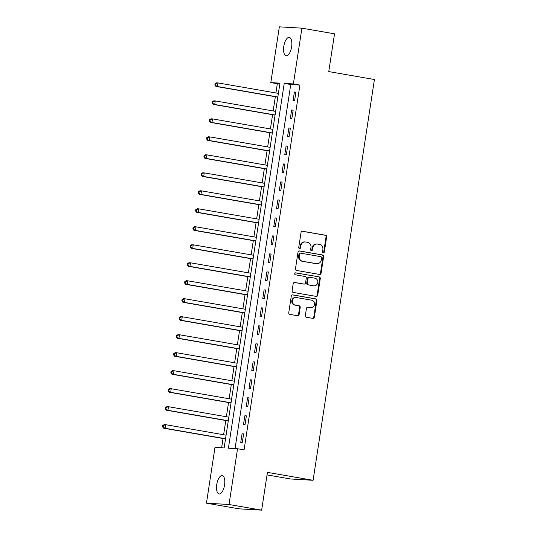 <?xml version="1.0" encoding="UTF-8"?>
<svg xmlns="http://www.w3.org/2000/svg" width="537" height="537" viewBox="0 0 537 537"><rect width="100%" height="100%" fill="white"/><g stroke="black" fill="none" stroke-linecap="round" stroke-linejoin="round"><path stroke-width="0.81" d="M323.308 252.726A1 0.906 93.3 0 0 324.355 251.893L326.657 236.884A1.43 1.296 93.3 0 0 325.59 235.246L302.539 231.252A1.43 1.296 93.3 0 0 301.042 232.44L298.74 247.45A1 0.906 93.3 0 0 299.579 248.604A1 0.906 93.3 0 0 300.539 247.758L300.834 245.818A4.578 4.155 93.3 0 1 305.197 241.959A4.578 4.155 93.3 0 1 305.62 242.006L307.547 242.341A4.578 4.155 93.3 0 1 310.95 247.57L310.655 249.517A1 0.906 93.3 0 0 311.494 250.672A1 0.906 93.3 0 0 312.447 249.826L312.742 247.886A4.578 4.155 93.3 0 1 317.112 244.026A4.578 4.155 93.3 0 1 317.535 244.073L319.455 244.409A4.578 4.155 93.3 0 1 322.865 249.638L322.562 251.578A1 0.906 93.3 0 0 323.308 252.726M323.099 252.659A1 0.906 93.3 0 0 323.751 251.853L326.046 236.844A1.43 1.296 93.3 0 0 324.979 235.213L302.13 231.252M299.277 248.53A1 0.906 93.3 0 0 299.928 247.725L300.223 245.785L300.834 245.818M311.192 250.591A1 0.906 93.3 0 0 311.836 249.792L312.131 247.846L312.742 247.886M216.753 484.542A9.324 3.893 99.8 0 1 222.251 475.581A9.324 3.893 99.8 0 1 224.56 484.998A9.324 3.893 99.8 0 1 219.062 493.959A9.324 3.893 99.8 0 1 216.753 484.542M283.805 46.35A9.324 3.893 99.8 0 1 289.302 37.389A9.324 3.893 99.8 0 1 291.611 46.806A9.324 3.893 99.8 0 1 286.114 55.767A9.324 3.893 99.8 0 1 283.805 46.35M305.338 315.622A1.43 1.296 93.3 0 0 306.399 317.253L312.87 318.374A1.43 1.296 93.3 0 0 314.367 317.186L316.917 300.519A1.43 1.296 93.3 0 0 315.85 298.881L292.799 294.887A1.43 1.296 93.3 0 0 291.302 296.075L288.752 312.742A1.43 1.296 93.3 0 0 289.819 314.38L297.626 315.736A1.43 1.296 93.3 0 0 299.122 314.541L300.217 307.412A1.43 1.296 93.3 0 0 299.149 305.775L295.276 305.103A3.826 3.47 93.3 0 1 292.403 300.928A3.826 3.47 93.3 0 1 296.082 297.505A3.826 3.47 93.3 0 1 296.437 297.545L311.614 300.176A3.826 3.47 93.3 0 1 314.487 304.351A3.826 3.47 93.3 0 1 310.809 307.775A3.826 3.47 93.3 0 1 310.453 307.735L307.923 307.298A1.43 1.296 93.3 0 0 306.426 308.486L305.338 315.622M301.915 28.166L334.531 33.824L328.751 71.596L374.423 79.516L313.091 480.293L267.426 472.372L261.647 510.15L229.024 504.498L206.45 503.176L214.981 447.415L224.137 447.945L279.958 83.148L270.802 82.611L279.341 26.85L301.915 28.166L293.383 83.933L284.227 83.396L228.406 448.2L237.555 448.731L229.024 504.498M237.555 448.731L244.08 449.865L299.908 85.061L293.383 83.933M319.589 274.447A1.43 1.296 93.3 0 0 321.086 273.252L323.636 256.585A1.43 1.296 93.3 0 0 322.576 254.954L299.518 250.954A1.43 1.296 93.3 0 0 298.022 252.148L295.471 268.815A1.43 1.296 93.3 0 0 296.538 270.447L319.589 274.447M320.28 278.549L317.729 295.222A1.43 1.296 93.3 0 1 316.233 296.411L293.175 292.417A1.43 1.296 93.3 0 1 292.115 290.779L293.202 283.643A1.43 1.296 93.3 0 1 294.699 282.455L304.049 284.073A1.43 1.296 93.3 0 0 305.546 282.885L306.271 278.153A1.43 1.296 93.3 0 0 305.204 276.521L295.471 274.83A1 0.906 93.3 0 1 295.686 272.843A1 0.906 93.3 0 1 295.773 272.856L319.213 276.917A1.43 1.296 93.3 0 1 320.28 278.549L319.669 278.515L317.119 295.182L317.729 295.222M299.908 85.061L290.752 84.531L235.045 448.583M294.383 92.002L293.061 100.634L294.585 100.721L295.907 92.089L294.383 92.002L295.88 92.257M291.625 109.984L290.309 118.623L291.833 118.711L293.155 110.078L291.625 109.984L293.128 110.246M288.872 127.974L287.557 136.613L289.081 136.7L290.403 128.068L288.872 127.974L290.376 128.236M286.12 145.963L284.798 154.596L286.328 154.69L287.651 146.051L286.12 145.963L287.624 146.225M283.368 163.953L282.046 172.585L283.576 172.672L284.892 164.04L283.368 163.953L284.872 164.215M280.616 181.942L279.294 190.575L280.824 190.662L282.14 182.03L280.616 181.942L282.12 182.197M277.864 199.925L276.542 208.564L278.072 208.651L279.388 200.019L277.864 199.925L279.361 200.187M275.112 217.915L273.789 226.554L275.313 226.641L276.636 218.009L275.112 217.915L276.609 218.176M272.36 235.904L271.037 244.536L272.561 244.63L273.883 235.991L272.36 235.904L273.857 236.166M269.608 253.894L268.285 262.526L269.809 262.613L271.131 253.981L269.608 253.894L271.104 254.155M266.855 271.883L265.533 280.515L267.057 280.603L268.379 271.97L266.855 271.883L268.352 272.138M264.103 289.873L262.781 298.505L264.305 298.592L265.627 289.96L264.103 289.873L265.6 290.128M261.351 307.855L260.029 316.494L261.553 316.582L262.875 307.949L261.351 307.855L262.848 308.117M258.599 325.845L257.277 334.477L258.8 334.571L260.123 325.932L258.599 325.845L260.096 326.107M255.847 343.834L254.525 352.467L256.048 352.554L257.371 343.922L255.847 343.834L257.344 344.096M253.088 361.824L251.772 370.456L253.296 370.543L254.619 361.911L253.088 361.824L254.592 362.079M250.336 379.813L249.02 388.446L250.544 388.533L251.866 379.901L250.336 379.813L251.84 380.068M247.584 397.796L246.268 406.435L247.792 406.522L249.114 397.89L247.584 397.796L249.087 398.058M244.832 415.786L243.509 424.418L245.04 424.512L246.362 415.873L244.832 415.786L246.335 416.047M242.08 433.775L240.757 442.407L242.288 442.495L243.603 433.862L242.08 433.775L243.583 434.037M279.844 83.893L277.327 83.745L275.917 92.961M275.34 96.734L273.165 110.951M272.588 114.717L270.413 128.94M269.836 132.706L267.661 146.93M267.084 150.696L264.909 164.913M264.332 168.685L262.157 182.902M261.579 186.675L259.405 200.892M258.827 204.657L256.652 218.881M256.075 222.647L253.9 236.871M253.323 240.636L251.141 254.853M250.571 258.626L248.389 272.843M247.819 276.615L245.637 290.832M245.06 294.598L242.885 308.822M242.308 312.588L240.133 326.811M239.556 330.577L237.381 344.794M236.804 348.567L234.629 362.784M234.051 366.556L231.877 380.773M231.299 384.539L229.124 398.763M228.547 402.528L226.372 416.752M225.795 420.518L223.62 434.735M223.043 438.507L221.62 447.804M267.037 474.903L290.517 478.977L313.091 480.293M261.647 510.15L239.072 508.834L206.45 503.176M277.327 83.745L270.802 82.611M290.752 84.531L284.227 83.396M317.112 244.026L316.501 243.986A4.578 4.155 93.3 0 0 312.131 247.846M305.197 241.959L304.586 241.925A4.578 4.155 93.3 0 0 300.223 245.785M319.387 274.407A1.43 1.296 93.3 0 0 320.482 273.219L323.032 256.552A1.43 1.296 93.3 0 0 321.965 254.914L299.116 250.954M321.609 257.827A1 0.906 93.3 0 0 320.864 256.686L300.626 253.175A1 0.906 93.3 0 0 299.579 254.008L299.263 256.062A4.578 4.155 93.3 0 0 302.673 261.291L316.508 263.687A4.578 4.155 93.3 0 0 316.931 263.734A4.578 4.155 93.3 0 0 321.294 259.881L321.609 257.827M300.015 253.142A1 0.906 93.3 0 0 298.968 253.974L299.579 254.008M316.931 263.734L316.32 263.701A4.578 4.155 93.3 0 1 315.897 263.654L302.062 261.257A4.578 4.155 93.3 0 1 298.653 256.021L298.968 253.974M316.024 296.377A1.43 1.296 93.3 0 0 317.119 295.182M294.296 282.455L303.439 284.039A1.43 1.296 93.3 0 0 303.707 284.053M295.437 272.863L319.213 276.917M313.749 285.758A3.826 3.47 93.3 0 0 314.105 285.798A3.826 3.47 93.3 0 0 317.783 282.381A3.826 3.47 93.3 0 0 314.91 278.2L309.56 277.273A1.43 1.296 93.3 0 0 308.063 278.461L307.339 283.194A1.43 1.296 93.3 0 0 308.406 284.832L313.145 285.724A3.826 3.47 93.3 0 0 313.494 285.765L314.105 285.798M308.95 277.24A1.43 1.296 93.3 0 0 307.453 278.428L308.063 278.461M313.145 285.724L307.795 284.798A1.43 1.296 93.3 0 1 306.728 283.16L307.453 278.428M319.669 278.515A1.43 1.296 93.3 0 0 318.602 276.884M310.809 307.775L310.198 307.741A3.826 3.47 93.3 0 1 309.842 307.701L307.52 307.298M296.082 297.505L295.471 297.471A3.826 3.47 93.3 0 0 291.792 300.888A3.826 3.47 93.3 0 0 294.665 305.07L295.276 305.103M297.424 315.696A1.43 1.296 93.3 0 0 298.518 314.507L299.606 307.372A1.43 1.296 93.3 0 0 298.545 305.741L294.665 305.07M312.662 318.34A1.43 1.296 93.3 0 0 313.756 317.152L316.306 300.478A1.43 1.296 93.3 0 0 315.239 298.847L292.397 294.887M278.388 93.391L218.029 82.926L217.478 86.524L215.948 86.437L277.535 97.11A1.457 1.322 -86.7 0 1 277.81 97.19M215.485 85.121L215.706 83.685L215.095 83.651L214.881 85.088L217.478 86.524L277.837 96.989M215.095 83.651L216.498 82.839L218.029 82.926L215.706 83.685M215.948 86.437L214.881 85.088M275.635 111.381L215.277 100.916L214.726 104.514L213.196 104.42L274.783 115.099A1.457 1.322 -86.7 0 1 275.058 115.18M212.733 103.111L212.954 101.674L212.343 101.634L212.122 103.077L214.726 104.514L275.085 114.978M212.343 101.634L213.746 100.828L215.277 100.916L212.954 101.674M213.196 104.42L212.122 103.077M272.883 129.37L212.524 118.905L211.974 122.503L210.444 122.409L272.031 133.089A1.457 1.322 -86.7 0 1 272.306 133.169M209.98 121.1L210.202 119.664L209.591 119.623L209.37 121.067L211.974 122.503L272.333 132.968M209.591 119.623L210.994 118.811L212.524 118.905L210.202 119.664M210.444 122.409L209.37 121.067M270.131 147.353L209.766 136.888L209.215 140.486L207.691 140.399L269.279 151.078A1.457 1.322 -86.7 0 1 269.547 151.159M207.228 139.09L207.45 137.647L206.839 137.613L206.617 139.049L209.215 140.486L269.581 150.951M206.839 137.613L208.242 136.801L209.766 136.888L207.45 137.647M207.691 140.399L206.617 139.049M267.379 165.342L207.013 154.878L206.463 158.475L204.939 158.388L266.527 169.068A1.457 1.322 -86.7 0 1 266.795 169.142M204.476 157.079L204.698 155.636L204.087 155.602L203.865 157.039L206.463 158.475L266.829 168.94M204.087 155.602L205.49 154.79L207.013 154.878L204.698 155.636M204.939 158.388L203.865 157.039M264.627 183.332L204.261 172.867L203.711 176.465L202.187 176.378L263.774 187.051A1.457 1.322 -86.7 0 1 264.043 187.131M201.724 175.062L201.946 173.626L201.335 173.592L201.113 175.028L203.711 176.465L264.076 186.93M201.335 173.592L202.738 172.78L204.261 172.867L201.946 173.626M202.187 176.378L201.113 175.028M261.875 201.321L201.509 190.857L200.959 194.454L199.435 194.367L261.022 205.04A1.457 1.322 -86.7 0 1 261.291 205.121M198.972 193.052L199.193 191.615L198.583 191.581L198.361 193.018L200.959 194.454L261.324 204.919M198.583 191.581L199.986 190.769L201.509 190.857L199.193 191.615M199.435 194.367L198.361 193.018M259.123 219.311L198.757 208.846L198.207 212.444L196.683 212.35L258.27 223.03A1.457 1.322 -86.7 0 1 258.539 223.11M196.22 211.041L196.441 209.605L195.83 209.564L195.609 211.007L198.207 212.444L258.572 222.909M195.83 209.564L197.233 208.752L198.757 208.846L196.441 209.605M196.683 212.35L195.609 211.007M256.371 237.294L196.005 226.829L195.455 230.427L193.931 230.339L255.518 241.019A1.457 1.322 -86.7 0 1 255.787 241.1M193.468 229.03L193.689 227.587L193.078 227.554L192.857 228.99L195.455 230.427L255.82 240.891M193.078 227.554L194.481 226.742L196.005 226.829L193.689 227.587M193.931 230.339L192.857 228.99M253.618 255.283L193.253 244.818L192.702 248.416L191.179 248.329L252.766 259.009A1.457 1.322 -86.7 0 1 253.034 259.082M190.716 247.02L190.937 245.577L190.326 245.543L190.105 246.98L192.702 248.416L253.068 258.881M190.326 245.543L191.729 244.731L193.253 244.818L190.937 245.577M191.179 248.329L190.105 246.98M250.866 273.273L190.501 262.808L189.95 266.406L188.427 266.318L250.014 276.991A1.457 1.322 -86.7 0 1 250.282 277.072M187.963 265.003L188.185 263.566L187.574 263.533L187.353 264.969L189.95 266.406L250.316 276.87M187.574 263.533L188.977 262.721L190.501 262.808L188.185 263.566M188.427 266.318L187.353 264.969M248.114 291.262L187.749 280.797L187.198 284.395L185.674 284.308L247.262 294.981A1.457 1.322 -86.7 0 1 247.53 295.061M185.211 282.992L185.426 281.556L184.822 281.522L184.6 282.959L187.198 284.395L247.564 294.86M184.822 281.522L186.225 280.71L187.749 280.797L185.426 281.556M185.674 284.308L184.6 282.959M245.362 309.252L184.997 298.787L184.446 302.385L182.922 302.291L244.51 312.97A1.457 1.322 -86.7 0 1 244.778 313.051M182.459 300.982L182.674 299.545L182.07 299.505L181.848 300.948L184.446 302.385L244.805 312.849M182.07 299.505L183.473 298.693L184.997 298.787L182.674 299.545M182.922 302.291L181.848 300.948M242.603 327.234L182.244 316.77L181.694 320.367L180.17 320.28L241.751 330.96A1.457 1.322 -86.7 0 1 242.026 331.04M179.707 318.971L179.922 317.528L179.311 317.495L179.096 318.938L181.694 320.367L242.053 330.832M179.311 317.495L180.721 316.682L182.244 316.77L179.922 317.528M180.17 320.28L179.096 318.938M239.851 345.224L179.492 334.759L178.942 338.357L177.411 338.27L238.999 348.949A1.457 1.322 -86.7 0 1 239.274 349.023M176.948 336.961L177.17 335.518L176.559 335.484L176.344 336.921L178.942 338.357L239.301 348.822M176.559 335.484L177.962 334.672L179.492 334.759L177.17 335.518M177.411 338.27L176.344 336.921M237.099 363.213L176.74 352.749L176.19 356.346L174.659 356.259L236.246 366.932A1.457 1.322 -86.7 0 1 236.522 367.013M174.196 354.944L174.418 353.507L173.807 353.474L173.585 354.91L176.19 356.346L236.548 366.811M173.807 353.474L175.21 352.661L176.74 352.749L174.418 353.507M174.659 356.259L173.585 354.91M234.347 381.203L173.988 370.738L173.438 374.336L171.907 374.249L233.494 384.922A1.457 1.322 -86.7 0 1 233.77 385.002M171.444 372.933L171.665 371.497L171.055 371.463L170.833 372.9L173.438 374.336L233.796 384.801M171.055 371.463L172.458 370.651L173.988 370.738L171.665 371.497M171.907 374.249L170.833 372.9M231.595 399.192L171.236 388.728L170.685 392.325L169.155 392.232L230.742 402.911A1.457 1.322 -86.7 0 1 231.017 402.992M168.692 390.923L168.913 389.486L168.303 389.446L168.081 390.889L170.685 392.325L231.044 402.79M168.303 389.446L169.705 388.634L171.236 388.728L168.913 389.486M169.155 392.232L168.081 390.889M228.843 417.175L168.477 406.71L167.927 410.308L166.403 410.221L227.99 420.901A1.457 1.322 -86.7 0 1 228.259 420.981M165.94 408.912L166.161 407.469L165.55 407.435L165.329 408.879L167.927 410.308L228.292 420.773M165.55 407.435L166.953 406.623L168.477 406.71L166.161 407.469M166.403 410.221L165.329 408.879M226.09 435.165L165.725 424.7L165.174 428.298L163.651 428.211L225.238 438.89A1.457 1.322 -86.7 0 1 225.506 438.964M163.188 426.902L163.409 425.458L162.798 425.425L162.577 426.861L165.174 428.298L225.54 438.763M162.798 425.425L164.201 424.613L165.725 424.7L163.409 425.458M163.651 428.211L162.577 426.861M323.751 251.853L324.355 251.893M299.928 247.725L300.539 247.758M311.836 249.792L312.447 249.826M324.979 235.213L325.59 235.246M326.046 236.844L326.657 236.884M321.965 254.914L322.576 254.954M323.032 256.552L323.636 256.585M320.482 273.219L321.086 273.252M298.653 256.021L299.263 256.062M302.062 261.257L302.673 261.291M315.897 263.654L316.508 263.687M303.439 284.039L304.049 284.073M306.728 283.16L307.339 283.194M307.795 284.798L308.406 284.832M309.842 307.701L310.453 307.735M298.545 305.741L299.149 305.775M299.606 307.372L300.217 307.412M298.518 314.507L299.122 314.541M315.239 298.847L315.85 298.881M316.306 300.478L316.917 300.519M313.756 317.152L314.367 317.186M299.921 253.128L300.532 253.169M303.573 284.053L304.184 284.093M308.815 277.226L309.426 277.26"/></g></svg>
